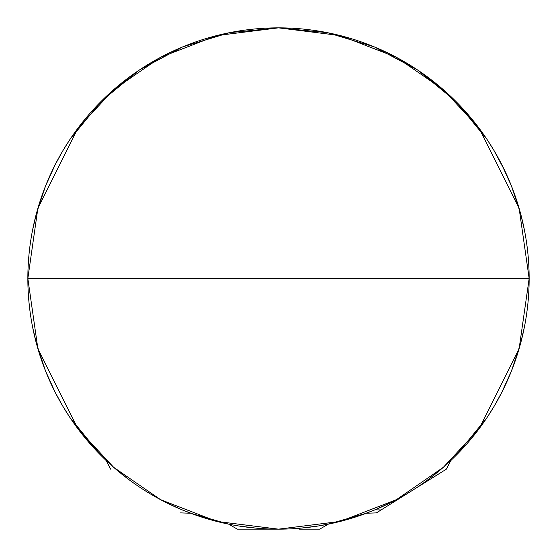 <?xml version="1.0" encoding="UTF-8"?>
<svg xmlns="http://www.w3.org/2000/svg" width="557" height="557" viewBox="0 0 557 557"><rect width="100%" height="100%" fill="white"/><g stroke="black" fill="none" stroke-linecap="round" stroke-linejoin="round"><path stroke-width="0.84" d="M327.746 32.738L324.334 32.076M374.979 47.164L366.255 43.711M418.154 70.363L400.845 59.738M455.891 101.416L426.585 76.274M483.782 134.683L457.527 103.073M450.947 460.402L455.87 455.605M365.329 513.631L359.537 515.691M455.772 101.304L417.82 70.14M486.881 417.799L455.737 455.737L486.86 417.82M328.352 524.144L366.395 513.234L328.352 524.144M486.909 139.243L455.737 101.263L486.86 139.18M455.737 101.263L417.757 70.091L374.422 46.927L327.398 32.668L278.584 27.85M417.687 70.043L374.422 46.927L327.398 32.668L278.5 27.85L229.602 32.668L182.578 46.927L139.313 70.043L182.578 46.927L229.602 32.668L278.416 27.85M139.125 70.175L101.263 101.263L70.14 139.18M70.091 417.757L101.263 455.737L106.053 460.402L101.263 455.737L70.029 417.659M145.175 490.752L146.254 491.42L145.175 490.752M174.717 506.654L182.494 510.031L174.717 506.654M190.605 513.234L228.648 524.144L190.745 513.289M70.119 139.201L101.263 101.263L139.18 70.14M182.069 47.143L181.185 47.512M145.126 490.717L146.303 491.455M101.109 455.584L106.053 460.402M73.246 422.366L99.473 453.927M129.022 77.298L101.13 101.395M156.573 59.502L138.77 70.412M191.664 43.369L181.93 47.199M234.107 31.812L229.129 32.759M164.67 501.808L181.38 509.571L197.721 515.775L181.881 509.78M113.022 466.759L100.726 455.194M451.379 459.991L444.02 466.731M375.167 509.759L359.279 515.775L366.45 513.234L376.4 512.886L446.248 469.245L450.919 460.451L456.35 455.118M335.732 522.529L318.987 525.857M36.449 343.592L45.528 370.955L55.199 392.351L63.247 406.916L69.917 417.499M32.515 326.625L36.414 343.46M520.551 343.578L524.562 326.242M487.083 417.499L493.746 406.93L501.801 392.344L511.465 370.976L520.537 343.634L523.302 332.334M529.15 278.5L519.124 208.318L479.02 128.11L443.309 89.656L396.452 57.336L340.202 35.564L278.5 27.85L216.798 35.564L160.548 57.336L113.691 89.656L77.98 128.11L37.876 208.318L27.85 278.5L529.15 278.5A250.65 250.65 0 0 1 278.5 529.15A250.65 250.65 0 0 1 27.85 278.5A250.65 250.65 0 0 1 278.5 27.85A250.65 250.65 0 0 1 529.15 278.5L27.85 278.5L37.876 348.682L77.98 428.89L113.691 467.344L160.548 499.664L216.798 521.436L278.5 529.15L340.202 521.436L396.452 499.664L443.309 467.344L479.02 428.89L519.124 348.682L529.15 278.5M520.335 212.614L520.844 214.501M510.839 184.458L512.134 187.73M502.003 165.053L508.506 178.881M504.879 170.902L493.774 150.118L487.083 139.501M528.057 255.085L526.887 244.913M69.917 139.501L63.268 150.042L55.234 164.58L45.542 186.003L36.477 213.317L33.309 226.462M55.234 164.58L45.542 186.003L41.483 196.955M44.859 187.751L46.147 184.492M36.163 214.466L36.685 212.544M46.14 372.487L44.839 369.2M68.817 415.828L68.128 414.77M66.596 412.375L65.949 411.344M52.086 386.029L55.199 392.351M28.943 301.901L30.106 312.066M526.887 312.101L527.876 303.711M501.801 392.344L511.465 370.976L515.524 360.01M488.19 415.821L487.083 417.485M508.499 378.133L502.017 391.919M512.155 369.235L510.86 372.494M300.599 528.175L318.611 525.919M238.459 525.933L256.624 528.196M228.697 524.172L237.324 529.15L278.563 529.15M429.475 478.581L443.985 466.752M411.351 491.051L412.396 490.39M374.903 509.871L392.427 501.76M453.579 457.868L452.625 458.794M113.419 467.114L127.957 478.902M144.82 490.529L145.676 491.065M103.894 458.327L104.375 458.794M105.621 459.991L100.65 455.118L106.081 460.451L110.752 469.245M193.495 514.292L193.112 514.16M524.499 230.431L520.537 213.359L511.444 185.975L501.766 164.58M36.477 213.317L32.438 230.772M319.328 529.15L299.088 529.15L299.882 528.238L299.088 529.15L319.676 529.15L328.303 524.172M278.5 529.15L237.407 529.15M445.948 469.426L381.079 509.961L375.105 509.787L381.079 509.961L376.476 512.837M190.55 513.234L180.6 512.886"/></g></svg>
